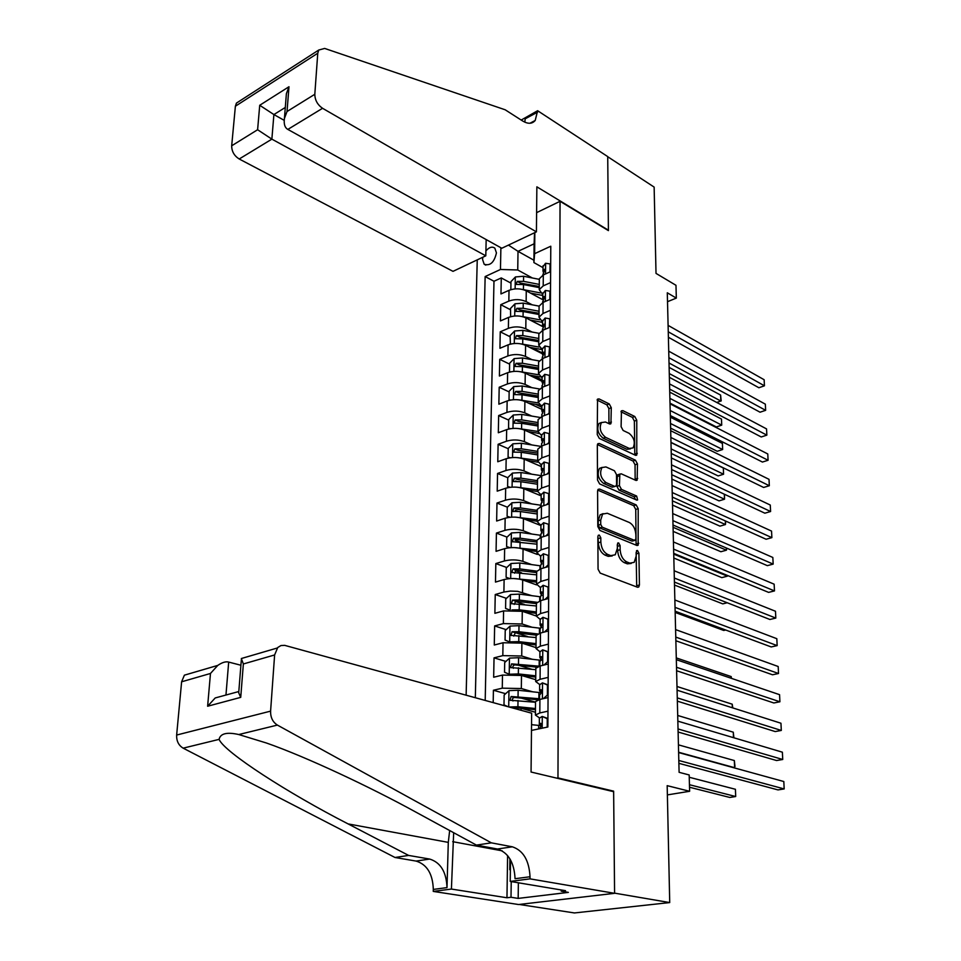 <?xml version="1.0" encoding="UTF-8"?>
<svg xmlns="http://www.w3.org/2000/svg" width="961" height="961" viewBox="0 0 961 961"><rect width="100%" height="100%" fill="white"/><g stroke="black" fill="none" stroke-linecap="round" stroke-linejoin="round"><path stroke-width="1.44" d="M599.328 535.109L598.295 535.289L597.862 536.634L598.054 569.212L600.205 573.116L637.455 587.219L638.777 586.967L639.425 584.961L638.909 553.14L637.479 550.497L636.542 550.665L636.17 556.107L634.176 562.353L629.851 563.134L626.812 561.933C622.836 559.795 620.614 555.722 620.145 549.716L620.097 545.572L618.644 542.893L617.659 543.073L617.274 548.563L615.256 554.797L610.752 555.626L607.616 554.401C603.556 552.215 601.286 548.082 600.841 542.004L600.805 537.824L599.328 535.109M482.83 257.224L482.554 259.458L484.176 264.251C490.182 266.149 494.266 262.365 496.441 252.899L494.843 248.166C492.224 246.256 489.245 247.157 485.918 250.869M611.292 407.74L609.262 403.944L599.063 398.923L597.55 399.127L597.249 434.576L599.328 438.42L635.401 455.25L636.783 455.058L636.771 420.245L634.801 416.509L622.872 410.647L621.443 410.827L621.106 426.696L623.124 430.468L629.095 433.327C634.212 437.675 635.533 442.54 633.047 447.922L629.299 448.463L605.574 437.327C600.337 432.979 598.967 428.065 601.454 422.576L605.454 421.999L609.442 423.909L610.92 423.705L611.292 407.74L608.878 408.629L606.847 404.833L597.117 400.052M557.969 777.905L613.635 791.155L614.584 893.141L669.721 902.571L667.174 785.654L689.626 791.287L689.181 774.962L679.103 772.32L667.294 292.793L676.328 298.102L675.979 285.297L656.015 273.392L654.141 187.095L607.724 156.727L608.409 230.604L560.059 201.305L557.969 777.905L556.683 778.134M599.652 489.077L598.174 489.329L597.586 491.155L597.802 526.544L599.928 530.436L636.807 545.428L638.152 545.187L638.2 508.681L636.17 504.909L599.652 489.077L597.934 489.642M636.927 500.164L599.616 483.9L597.526 480.032L597.322 445.436L597.85 443.718L599.352 443.489L635.473 460.223L637.479 463.971L637.143 480.176M618.44 474.518L621.274 473.833L635.786 480.356L637.167 480.152L636.158 480.476M619.857 474.049L619.413 485.569L621.467 489.377L636.626 496.044L637.636 499.936M669.721 902.571L574.414 912.95L519.204 904.457M510.952 283.123L501.282 277.933L500.969 293.934L509.018 290.318L508.837 301.105C514.748 298.979 520.514 299.147 526.135 301.598L532.214 304.817M542.509 326.404L530.304 320.049M510.507 309.754L500.765 304.673L500.453 320.914L508.561 317.394L508.369 328.326C514.327 326.26 520.141 326.428 525.799 328.806L532.094 332.038M542.316 352.987L531.841 347.726M510.063 336.746L500.249 331.809L499.936 348.278L508.093 344.855L507.901 355.942C513.907 353.936 519.757 354.092 525.451 356.423L531.974 359.654M542.1 379.943L533.571 375.799M509.618 364.135L499.72 359.33L499.408 376.027L507.624 372.7L507.432 383.956C513.474 382.01 519.36 382.166 525.102 384.424L531.865 387.667M541.872 407.272L535.505 404.293M509.15 391.92L499.191 387.247L498.867 404.185L507.144 400.965L506.952 412.389C513.03 410.503 518.964 410.647 524.754 412.846L531.781 416.077M538.472 433.555L537.679 433.195M508.693 420.101L498.651 415.56L498.327 432.75L506.651 429.639L506.459 441.231C512.585 439.405 518.568 439.549 524.394 441.676L531.721 444.919M508.213 448.691L498.11 444.294L497.774 461.748L506.159 458.733L505.966 470.494C512.141 468.74 518.159 468.884 524.033 470.938L531.673 474.181M516.862 481.497L515.625 480.98M507.744 477.701L497.546 473.461L497.209 491.155L505.666 488.26L505.462 500.2C511.672 498.519 517.739 498.651 523.661 500.633L531.661 503.876M517.835 511.336L515.336 510.351M507.384 507.18L496.981 503.047L496.645 521.018L505.15 518.243L504.945 530.352C511.216 528.73 517.318 528.874 523.289 530.772L531.685 534.028M519.3 541.764L515.132 540.178M507.072 537.127L496.417 533.079L496.068 551.326L504.633 548.659L504.429 560.96C510.735 559.41 516.898 559.554 522.904 561.368L531.745 564.624M521.655 572.876L515.036 570.486M506.771 567.507L495.828 563.566L495.48 582.078L504.117 579.543L503.9 592.036L510.375 591.063L517.655 591.339L531.865 595.688M524.454 604.493L515.156 601.31M506.471 598.355L495.239 594.523L494.879 613.31L503.576 610.908L503.372 623.593L522.123 623.977L532.034 627.233M527.745 636.602L515.925 632.794M506.183 629.659L494.639 625.935L494.278 645.023L503.035 642.753L502.819 655.63L521.727 656.003L532.286 659.27M531.637 669.216L517.907 665.06M505.906 661.432L494.038 657.853L493.666 677.229L502.495 675.09L502.267 688.172L521.33 688.532L532.646 691.8M535.517 702.143L520.79 697.974M505.642 693.698L493.413 690.25L493.185 702.623M509.018 290.318C514.916 288.18 520.67 288.348 526.268 290.811L543.181 299.904M508.561 317.394C514.495 315.304 520.285 315.46 525.931 317.875L542.533 326.512M508.093 344.855C514.075 342.825 519.913 342.981 525.595 345.323L542.292 353.732M507.624 372.7C513.642 370.73 519.517 370.886 525.247 373.168L542.088 381.349M507.144 400.965C513.21 399.055 519.12 399.211 524.886 401.422L541.86 409.362M506.651 429.639C512.766 427.789 518.724 427.945 524.538 430.096L541.632 437.784M506.159 458.733C512.321 456.955 518.315 457.1 524.177 459.178L541.391 466.614M505.666 488.26C511.865 486.554 517.907 486.698 523.805 488.705L541.163 495.876M505.15 518.243C511.396 516.598 517.486 516.73 523.433 518.664L540.923 525.559M504.633 548.659C510.928 547.085 517.066 547.229 523.06 549.079L537.391 554.461M504.117 579.543C510.447 578.054 516.634 578.186 522.676 579.951L536.538 584.889M503.576 610.908L522.279 611.304L536.298 616.013M503.035 642.753L521.883 643.137L536.01 647.606M502.495 675.09L521.487 675.463L535.721 679.679M536.61 212.645L560.059 201.305M477.245 259.866L466.133 695.199M501.282 277.933L493.978 281.261L485.149 276.564L475.323 697.722M485.149 276.564L500.465 269.476L500.885 247.746M534.845 232.598L534.628 253.68L550.785 246.22L547.878 726.996L531.469 730.42M542.785 294.655L539.241 289.669L543.205 285.873L550.569 282.606M542.557 322.055L538.989 317.19L542.989 313.49L550.401 310.319M542.34 349.852L538.737 345.119L542.761 341.527L550.233 338.44M542.112 378.057L538.484 373.457L542.533 369.961L550.052 366.97M541.884 406.671L538.22 402.215L542.304 398.827L549.884 395.92M541.644 435.717L537.968 431.393L542.076 428.125L549.704 425.315M541.403 465.184L537.692 461.016L541.836 457.856L549.524 455.154M541.163 495.107L537.427 491.095L541.596 488.056L549.344 485.449M540.923 525.475L537.151 521.619L541.355 518.7L549.151 516.201M540.671 556.311L536.875 552.623L541.103 549.824L548.959 547.446M544.935 599.472L548.01 596.649L548.07 587.063L543.133 585.285L540.418 587.603L536.586 584.096L540.851 581.441L548.767 579.171M540.166 619.413L536.298 616.061L540.599 613.538L548.575 611.388M539.902 651.702L536.01 648.543L540.334 646.152L548.383 644.122M539.638 684.508L535.709 681.529L540.07 679.283L548.178 677.385M509.582 707.128L521.078 708.293L535.433 712.257M531.529 724.414L533.115 724.846M539.361 717.819L535.409 715.044L539.806 712.954L547.974 711.176M535.517 702.311L535.529 701.566L539.914 699.416L548.058 697.59M550.629 271.639L543.301 274.93L539.337 278.774L539.325 280.083M550.473 299.183L543.073 302.403L539.097 306.139L539.085 307.424M550.293 327.136L542.857 330.26L538.845 333.899L538.833 335.149M550.124 355.498L542.629 358.537L538.592 362.069L538.58 363.294M548.407 384.893L542.4 387.235L538.328 390.659L538.316 391.836M549.776 413.506L542.172 416.353L538.064 419.669L538.052 420.81M549.596 443.165L541.932 445.916L537.8 449.123L537.788 450.228M549.416 473.268L541.692 475.923L537.535 479.01L537.523 480.08M549.224 503.84L541.451 506.387L537.259 509.354L537.247 510.375M549.043 534.893L541.199 537.319L536.983 540.166L536.971 541.139M548.851 566.413L540.947 568.732L536.694 571.447L536.694 572.384M548.659 598.439L540.695 600.637L536.418 603.22L536.406 604.109M548.455 630.969L540.442 633.047L536.118 635.485L536.118 636.338M548.263 664.015L540.178 665.973L535.83 668.267L535.818 669.06M493.413 690.25L502.267 688.172M494.038 657.853L502.819 655.63M494.639 625.935L503.372 623.593M495.239 594.523L503.9 592.036M495.828 563.566L504.429 560.96M496.417 533.079L504.945 530.352M496.981 503.047L505.462 500.2M497.546 473.461L505.966 470.494M498.11 444.294L506.459 441.231M498.651 415.56L506.952 412.389M499.191 387.247L507.432 383.956M499.72 359.33L507.901 355.942M500.249 331.809L508.369 328.326M500.765 304.673L508.837 301.105M493.978 281.261L485.197 700.425M533.932 260.239L518.015 251.338L517.739 269.981L532.358 277.981M667.511 301.694L676.328 298.102M667.378 794.903L689.626 791.287M543.001 267.651L533.908 262.581L534.1 243.818L518.015 251.338L508.441 245.103M534.628 253.68L533.908 262.581M517.739 269.981L500.465 269.476M534.568 232.73L534.1 243.818M613.635 791.155L612.361 791.371M597.862 536.911L598.331 542.749C598.775 548.815 601.033 552.947 605.106 555.134L607.616 554.401M612.217 555.963L608.229 556.359L605.106 555.134M631.209 563.458L627.353 563.843L624.302 562.653C620.325 560.515 618.115 556.443 617.647 550.437L617.238 544.791M636.711 586.943L636.122 552.491M636.11 545.151L635.738 509.438L633.707 505.678L597.73 490.122M600.721 524.43L602.199 527.145L634.536 540.382L635.906 538.881L635.846 534.592C635.377 528.718 633.191 524.682 629.299 522.484L607.28 513.246L602.619 514.063L600.697 520.057L600.721 524.43L598.222 525.199L599.7 527.901L602.199 527.145M634.728 540.442L632.05 541.115L599.7 527.901M603.112 513.63L600.12 514.844L598.198 520.838L600.697 520.057M598.222 525.199L598.198 520.838M597.418 444.583L633.047 461.04L635.473 460.223M635.161 480.08L635.041 464.776L633.047 461.04M617.394 474.866L616.95 486.374L619.004 490.17L634.164 496.813L636.626 496.044M635.581 499.612L634.164 496.813M605.923 466.926L601.97 467.551C599.328 473.232 600.685 478.242 606.043 482.602L614.584 486.35L616.013 486.122L616.578 484.32L616.481 474.566L614.427 470.746L605.923 466.926M602.139 467.382L599.508 468.379C596.853 474.049 598.21 479.058 603.58 483.407L606.043 482.602M614.956 486.47L612.121 487.155L603.58 483.407M608.926 423.669L608.878 408.629M601.562 422.456L599.027 423.453C596.517 428.93 597.898 433.843 603.136 438.18L605.574 437.327M630.548 448.823L626.872 449.292L603.136 438.18M634.801 454.973L634.368 421.098L632.386 417.374L620.998 411.776M531.529 724.69L540.226 725.555M689.517 787.239L729.783 797.45L735.694 796.525L735.417 789.281L689.241 777.257M689.445 784.717L735.694 796.525L735.417 789.281M547.205 727.141L547.253 718.72L542.16 716.425L539.361 718.251M542.16 716.425L547.926 718.492M678.874 763.334L777.99 789.906L784.176 788.933L678.814 760.487M783.816 781.533L784.176 788.933L783.816 781.533L678.61 752.559M539.277 728.726L540.454 727.417L541.175 723.489L539.313 724.198L541.331 726.504M547.926 718.912L547.253 718.72M543.397 886.979L532.586 885.165M510.387 870.089L509.762 869.669L509.919 858.846M240.899 665.24L228.682 662.081L225.991 694.659L226.7 694.827M491.347 842.845L476.416 845.103L415.645 811.997C370.237 787.023 306.223 756.884 266.485 743.021L238.772 734.54C226.916 731.886 220.357 733.483 219.084 739.369C224.333 752.163 288.36 793.318 348.086 823.901L408.617 855.422L429.699 859.062C440.631 862.473 446.397 871.999 446.997 887.628L433.315 889.418L433.255 891.412L518.556 904.529L614.584 893.322L613.635 791.684L531.061 772.031L531.649 713.194L284.708 645.36L280.96 645.552L277.729 647.522L274.618 654.958L270.594 711.14C270.473 717.447 272.744 722.095 277.393 725.087L491.347 842.845L512.345 846.809C523.252 850.461 529.139 860.443 530.028 876.756L530.004 878.859L614.584 893.322M408.617 855.422L395.007 857.488L416.089 861.08C427.02 864.456 432.762 873.897 433.315 889.418M530.028 876.756L515.06 878.714C514.231 862.522 508.357 852.623 497.45 849.019L476.416 845.103M274.618 654.958L243.361 663.967L240.731 697.362L207.624 706.239L210.471 673.469L181.617 681.793L176.644 735.045L270.594 711.14M219.084 739.369L183.167 748.163L395.007 857.488M530.004 878.859L510.219 881.429L565.524 890.679L561.236 891.195L561.236 889.958M518.363 882.787L518.171 898.403L568.359 892.385L561.236 891.195M518.171 898.403L511.012 897.274L506.964 897.766L451.418 889.057L433.255 891.412M453.664 832.707L451.418 889.057M510.219 881.429L510.531 859.903M449.664 830.532L448.294 842.377L446.997 887.628M183.167 748.163C178.602 745.388 176.428 741.015 176.644 735.045M181.617 681.793L184.38 675.175L217.763 665.408C222.147 662.417 225.775 661.3 228.682 662.081M506.964 897.766L507.6 855.554M511.228 881.597L511.012 897.274M243.361 663.967L241.331 658.525L277.273 648.014M240.731 697.362L238.712 692.821L238.845 691.043M207.624 706.239L215.216 697.95L238.712 691.56M210.471 673.469L217.763 665.408M536.418 231.853L322.56 108.293L287.844 129.411L501.798 248.25L536.418 231.853L536.863 186.83L608.409 230.208L607.724 156.595L537.619 110.719L521.186 120.065M486.17 239.565L485.798 255.818L453.003 271.35L239.205 158.997C234.208 155.814 231.697 151.406 231.685 145.796L235.385 106.227L236.43 103.103L318.752 50.032L324.662 48.434L505.174 109.782L522.532 120.918C527.949 124.173 532.178 124.017 535.217 120.449L537.619 110.719M231.685 145.796L257.608 129.735L259.722 105.278L288.985 86.73L287.027 111.512L314.812 94.286L317.767 53.227L235.385 106.227M485.798 255.818L271.867 139.141L239.205 158.997M236.43 103.103L239.457 101.157M318.752 50.032L317.767 53.227M314.812 94.286C314.932 100.136 317.514 104.797 322.56 108.293M524.838 122.179L525.174 118.828L537.595 112.161M284.168 120.317L273.897 114.563L271.867 139.141L257.608 129.735M259.722 105.278L273.897 114.563L285.297 107.464M288.985 86.73L286.39 93.685L286.102 97.301M287.027 111.512L284.42 118.479C283.687 124.041 284.828 127.693 287.844 129.411M509.126 707.008L517.919 706.731L535.457 708.521M520.562 708.161L535.457 709.686M508.045 706.707L503.996 704.869L504.153 695.019L509.09 690.623L518.135 690.262L541.187 692.737M539.517 698.755L511.108 696.509L510.003 700.233L535.517 702.275M512.958 701.001C511.901 699.284 512.393 698.094 514.447 697.446L538.4 699.824M678.61 752.247L734.612 767.695L734.336 760.547L678.418 744.847M733.952 767.803L734.985 766.458L734.336 760.547M509.594 674.238L518.351 673.925L535.757 675.835M521.751 675.535L535.745 677.073M509.462 658.213L509.21 674.25L504.537 672.232L504.693 662.537L509.582 658.105L518.568 657.72L541.319 660.315M539.349 666.189L511.6 663.871L510.471 667.535L535.818 669.673M513.354 668.315C512.405 666.622 512.922 665.48 514.904 664.868L536.911 667.174M733.483 737.664L733.279 732.186L677.697 715.464M733.279 732.186L733.904 737.796M510.784 641.828L518.772 641.636L536.046 643.642M522.772 643.414L536.034 644.951M509.438 641.864L505.066 640.086L505.222 630.536L510.075 626.079L518.988 625.671L540.635 628.278M537.86 633.972L518.904 631.725L512.069 631.737L510.94 635.341L536.106 637.575M513.751 636.122L515.348 632.794L536.322 635.125M732.354 707.777L732.222 704.197L676.988 686.49M732.222 704.197L732.775 707.909M511.961 609.911L519.192 609.827L536.334 611.941M523.697 611.773L536.322 613.334M509.63 609.983L505.582 608.433L505.738 599.027L510.555 594.547L519.408 594.114L540.37 596.769M537.103 602.295L519.324 600.072L512.537 600.096L511.384 603.628L536.382 605.971M514.147 604.433L515.793 601.202L536.406 603.628M731.249 678.298L731.177 676.58L676.28 657.913M731.177 676.58L731.489 678.382M543.337 698.647L547.398 695.079L547.458 685.025L542.412 682.863L539.638 684.821M542.412 682.863L548.13 684.917M678.106 732.018L776.596 760.535L782.735 759.49L678.034 728.955M782.374 752.187L782.735 759.49L782.374 752.187L677.841 721.146M539.553 695.127L540.719 693.722L541.451 689.842L539.589 690.623L541.475 692.989M547.398 695.079L548.07 695.271M548.13 685.217L547.458 685.025M543.878 665.072L547.602 661.745L547.662 651.846L542.653 649.828L539.902 651.906M542.653 649.828L548.335 651.858M677.349 701.158L775.215 731.561L781.305 730.444L677.265 697.878M780.957 723.237L781.305 730.444L780.957 723.237L677.073 690.19M539.818 662.057L541.716 656.735L539.854 657.588L541.608 659.991M547.602 661.745L548.275 661.949M548.335 652.063L547.662 651.846M544.406 632.014L547.806 628.938L547.866 619.196L542.893 617.298L540.166 619.509M542.893 617.298L548.527 619.328M676.604 670.742L773.857 702.971L779.912 701.782L676.508 667.27M779.563 694.671L779.912 701.782L779.563 694.671L676.328 659.678M540.082 629.491L541.992 624.145L540.118 625.058L541.74 627.485M547.806 628.938L548.467 629.167M548.527 619.425L547.866 619.196M543.133 585.285L548.07 587.063M675.859 640.759L772.524 674.778L778.518 673.505L675.775 637.095M778.182 666.502L778.518 673.505L778.182 666.502L675.583 629.611M540.334 597.442L542.256 592.06L540.37 593.033L541.872 595.46M548.01 596.649L548.671 596.877M513.126 578.498L536.61 580.72M524.538 580.612L536.598 582.186M509.798 578.594L506.099 577.261L506.255 567.999L511.036 563.494L519.817 563.026L540.599 565.801M536.827 571.158L519.733 568.9L513.006 568.924L511.841 572.408L536.67 574.846M514.543 573.212L516.225 570.089L536.694 572.624M545.452 567.41L548.202 564.852L548.263 555.41L543.361 553.764L540.671 556.191M675.139 611.208L771.202 646.945L777.161 645.612L675.042 607.352M776.824 638.693L777.161 645.612L776.824 638.693L674.85 599.976M540.599 565.885L542.509 560.455L540.623 561.5L542.004 563.927M548.202 564.852L548.863 565.104M548.911 555.662L548.263 555.41M514.255 547.578L536.899 549.968M525.319 549.92L536.875 551.506M509.738 547.71L506.603 546.545L506.759 537.427L511.504 532.911L520.213 532.418L540.839 535.313M506.603 546.545L509.955 547.698M675.163 612.433L723.741 630.464L725.663 630.008M536.983 540.538L520.141 538.196L513.462 538.232L512.285 541.656L536.947 544.178M513.462 538.232L516.658 539.445L536.959 542.088M545.968 535.842L548.407 533.547L548.455 524.25L543.59 522.712L540.923 525.259M674.418 582.066L769.893 619.485L775.815 618.079L674.31 578.029M775.479 611.256L775.815 618.079L775.479 611.256L674.142 570.762M540.839 534.796L542.761 529.343L540.875 530.448L542.136 532.85M548.407 533.547L549.043 533.799M549.103 524.514L548.455 524.25M515.36 517.126L537.163 519.685M526.027 519.685L537.151 521.27M509.654 517.306L507.108 516.297L507.252 507.312L511.961 502.771L520.61 502.255L541.079 505.258M507.108 516.297L510.087 517.258M674.49 585.057L722.78 603.88L727.225 602.763M537.247 510.387L520.538 507.949L513.907 507.985L512.718 511.36L520.49 511.564L537.223 513.979M513.907 507.985L517.078 509.258L537.235 511.997M546.461 504.753L548.599 502.723L548.647 493.57L543.818 492.14L541.163 494.795M673.709 553.344L768.608 592.384L774.482 590.919L673.601 549.127M774.146 584.18L774.482 590.919L774.146 584.18L673.433 541.956M541.091 504.189L543.013 498.699L541.127 499.864L542.268 502.231M548.599 502.723L549.236 502.987M549.284 493.834L548.647 493.57M516.441 487.143L537.439 489.834M526.7 489.894L537.343 491.491M509.666 487.347L507.6 486.494L507.744 477.641L512.417 473.088L521.006 472.548L541.319 475.659M507.6 486.494L510.219 487.287M673.829 558.041L721.819 577.633L727.405 576.168L727.381 575.423M537.523 480.68L520.934 478.158L514.351 478.194L513.15 481.521L520.886 481.713L537.487 484.224M514.351 478.194L517.499 479.515L537.499 482.35M673.721 554.113L727.405 576.168L727.753 575.579M546.965 474.109L548.779 472.368L548.839 463.346L544.046 462.025L541.415 464.788M673.012 525.018L767.334 565.645L773.173 564.107L672.904 520.622M772.836 557.464L773.173 564.107L772.836 557.464L672.724 513.558M541.331 474.037L543.253 468.524L541.367 469.749L542.412 472.079M548.779 472.368L549.416 472.632M549.476 463.622L548.839 463.346M517.486 457.628L537.704 460.439M527.325 460.535L537.704 462.157M509.738 457.844L508.081 457.136L508.225 448.415L512.874 443.826L521.391 443.273L540.815 446.372M508.081 457.136L510.327 457.76M673.168 531.385L720.882 551.722L726.432 550.197L726.348 547.986M537.776 451.406L521.318 448.799L514.784 448.847L513.582 452.114L521.27 452.295L537.752 454.901M514.784 448.847L517.907 450.204L537.764 453.148M673.06 527.301L726.432 550.197L726.756 548.166M547.446 443.934L548.971 442.456L549.019 433.567L544.262 432.366L541.644 435.225M672.328 497.077L766.085 539.241L771.875 537.643L672.207 492.525M771.551 531.085L771.875 537.643L771.551 531.085L672.039 485.557M541.572 444.342L543.494 438.793L541.608 440.066L542.557 442.36M548.971 442.456L549.596 442.733M549.656 433.855L549.019 433.567M518.508 428.546L537.944 431.453M527.913 431.609L538.292 433.291M509.859 428.774L508.561 428.198L508.693 419.597L513.306 415.008L521.775 414.419L539.962 417.434M508.561 428.198L510.435 428.678M672.52 505.066L719.957 526.135L725.459 524.55L725.327 520.922M538.04 422.564L521.703 419.873L515.216 419.921L514.003 423.14L521.655 423.32L538.016 425.999M515.216 419.921L518.315 421.326L538.028 424.366M672.412 500.837L725.459 524.55L725.675 521.078M547.926 414.191L549.151 412.99L549.199 404.245L544.479 403.139L541.884 406.095M671.643 469.533L764.848 513.186L770.59 511.516L671.523 464.812M770.278 505.042L770.59 511.516L770.278 505.042L671.355 457.941M541.812 415.08L543.734 409.494L541.848 410.84L542.713 413.086M549.151 412.99L549.776 413.29M549.824 404.533L549.199 404.245M519.493 399.908L538.148 402.887M528.478 403.103L539.109 404.893M510.015 400.136L509.03 399.68L509.162 391.211L513.751 386.598L522.147 385.998L539.433 388.965M509.03 399.68L510.531 400.04M671.883 479.095L719.044 500.873L724.51 499.227L724.318 494.206M538.292 394.13L522.075 391.367L515.637 391.415L514.411 394.587L522.027 394.767L538.268 397.518M515.637 391.415L518.712 392.869L538.28 395.992M671.775 474.71L724.51 499.227L724.486 494.278M549.332 383.968L549.38 375.343L544.695 374.346L542.112 377.397M670.97 442.36L763.623 487.455L769.329 485.737L670.85 437.471M769.016 479.335L769.329 485.737L769.016 479.335L670.682 430.696M542.04 386.25L543.962 380.628L542.076 382.034L542.869 384.256M550.004 375.643L549.38 375.343M520.442 371.703L538.496 374.754M529.006 375.006L540.19 376.952M510.195 371.907L509.486 371.571L509.63 363.222L514.171 358.597L522.52 357.972L539.145 360.928M509.486 371.571L510.627 371.823M671.246 453.46L718.143 475.923L723.573 474.229L723.333 468.019L670.982 442.54M538.556 366.117L522.448 363.258L516.057 363.318L514.82 366.453L522.4 366.609L538.52 369.456M516.057 363.318L519.108 364.82L538.532 368.027M671.138 448.931L723.573 474.229L723.333 468.019M548.875 356.014L549.56 346.873L544.911 345.972L542.34 349.107M670.31 415.548L762.421 462.049L768.079 460.271L670.189 410.515M767.779 453.964L768.079 460.271L767.779 453.964L670.021 403.836M542.268 357.828L544.19 352.194L542.304 353.648L543.037 355.834M550.173 347.185L549.56 346.873M521.367 343.93L538.977 347.053M529.511 347.305L541.692 349.528M510.399 344.098L510.087 335.629L514.603 330.992L522.88 330.344L539.049 333.323M509.943 343.87L510.711 344.014M670.622 428.138L717.242 451.286L722.636 449.532L722.408 443.405L670.358 417.17M538.797 338.488L522.808 335.569L516.465 335.629L515.228 338.716L522.772 338.873L538.773 341.78M516.465 335.629L519.493 337.167L538.785 340.458M670.514 423.489L722.636 449.532L722.408 443.405M549.332 327.545L549.74 318.812L545.115 318.007L542.569 321.238M669.661 389.097L761.22 436.967L766.854 435.141L669.541 383.92M766.554 428.906L766.854 435.141L766.554 428.906L669.373 377.325M542.497 329.827L544.419 324.157L542.533 325.671L543.193 327.833M550.341 319.136L549.74 318.812M522.267 316.553L539.589 319.773M529.991 319.989L542.557 322.391M510.627 316.674L510.531 308.433L515.012 303.784L523.24 303.111L539.097 306.127L538.989 317.19M670.009 403.152L716.365 426.948L721.723 425.134L721.495 419.08L669.733 392.124M539.049 311.256L523.168 308.265L516.862 308.325L515.625 311.364L523.132 311.52L539.013 314.499M516.862 308.325L519.877 309.898L539.025 313.274M669.889 398.359L721.723 425.134L721.495 419.08M549.788 299.484L549.908 291.159L545.319 290.438L542.785 293.754M669.024 363.006L760.043 412.209L765.641 410.323L668.892 357.684M765.34 404.161L765.641 410.323L765.34 404.161L668.724 351.173M542.725 302.234L544.635 296.529L542.761 298.09L543.361 300.228M550.509 291.483L549.908 291.159M523.144 289.597L540.31 292.901M530.46 293.069L542.773 295.495M510.844 289.621L510.976 281.609L515.432 276.948L523.589 276.263L539.337 279.351M539.289 284.408L523.529 281.345L517.27 281.405L516.021 284.408L523.481 284.552L539.253 287.615M517.27 281.405L520.261 283.027L539.265 286.474M669.276 373.553L720.822 401.037L720.594 395.067L669.132 367.402M716.738 402.467L721.206 400.905L720.594 395.067M550.028 271.915L550.076 263.891L545.524 263.266L543.013 266.665M668.388 337.263L758.89 387.751L764.439 385.805L668.255 331.797M764.139 379.727L764.439 385.805L764.139 379.727L668.099 325.383M542.941 275.026L544.851 269.296L542.977 270.918L543.542 273.032M550.677 264.239L550.076 263.891M526.268 290.811L526.135 301.598M525.931 317.875L525.799 328.806M525.595 345.323L525.451 356.423M525.247 373.168L525.102 384.424M524.886 401.422L524.754 412.846M524.538 430.096L524.394 441.676M524.177 459.178L524.033 470.938M523.805 488.705L523.661 500.633M523.433 518.664L523.289 530.772M523.06 549.079L522.904 561.368M522.676 579.951L522.52 592.432M522.279 611.304L522.123 623.977M521.883 643.137L521.727 656.003M521.487 675.463L521.33 688.532M521.078 708.293L521.054 710.287M539.914 699.416L539.806 712.954M543.301 274.93L543.205 285.873M543.073 302.403L542.989 313.49M542.857 330.26L542.761 341.527M542.629 358.537L542.533 369.961M542.4 387.235L542.304 398.827M542.172 416.353L542.076 428.125M541.932 445.916L541.836 457.856M541.692 475.923L541.596 488.056M541.451 506.387L541.355 518.7M541.199 537.319L541.103 549.824M540.947 568.732L540.851 581.441M540.695 600.637L540.599 613.538M540.442 633.047L540.334 646.152M540.178 665.973L540.07 679.283M598.331 542.749L600.841 542.004M608.229 556.359L610.752 555.626M617.599 546.316L620.097 545.572M617.647 550.437L620.145 549.716M624.302 562.653L626.812 561.933M627.353 563.843L629.851 563.134M636.422 553.848L638.909 553.14M636.915 585.645L639.425 584.961M598.307 538.58L600.805 537.824M633.707 505.678L636.17 504.909M635.738 509.438L638.2 508.681M636.266 544.01L638.753 543.277M632.05 541.115L634.536 540.382M597.586 444.102L599.352 443.489M635.041 464.776L637.479 463.971M635.269 479.179L637.708 478.374M616.842 476.632L619.304 475.827M616.95 486.374L619.413 485.569M619.004 490.17L621.467 489.377M612.121 487.155L614.584 486.35M608.998 422.9L611.424 422.035M626.872 449.292L629.299 448.463M621.154 411.272L622.872 410.647M632.386 417.374L634.801 416.509M634.368 421.098L636.771 420.245M634.873 454.157L637.311 453.34M597.249 399.596L599.063 398.923M606.847 404.833L609.262 403.944M538.677 725.387L538.64 728.918M542.196 728.186L542.28 716.486M541.247 723.561L540.478 723.345M429.699 859.062L416.089 861.08M497.45 849.019L512.345 846.809M277.393 725.087L238.772 734.54M348.086 823.901L448.294 842.377M502.219 850.845L452.727 841.68M508.958 690.731L508.717 706.888M538.941 692.461L538.893 698.683M518.003 700.461L517.919 706.731M518.135 690.262L518.051 696.509M514.447 697.446L511.108 696.509M539.205 660.051L539.157 666.165M518.435 667.751L518.351 673.925M518.568 657.72L518.484 663.859M514.904 664.868L511.6 663.871M509.955 626.188L509.714 641.852M539.469 628.122L539.433 633.335M518.856 635.557L518.772 641.636M518.988 625.671L518.904 631.725M515.348 632.794L512.069 631.737M510.435 594.667L510.207 609.959M539.734 596.685L539.698 600.949M519.276 603.844L519.192 609.827M519.408 594.114L519.324 600.072M515.793 601.202L512.537 600.096M542.412 698.863L542.533 682.911M541.56 689.95L540.743 689.722M542.665 665.372L542.773 649.876M541.86 656.88L541.007 656.615M542.905 632.41L543.013 617.346M542.16 624.326L541.259 624.025M543.145 599.964L543.253 585.333M542.448 592.276L541.511 591.952M510.916 563.602L510.687 578.546M539.986 565.717L539.962 569.056M519.685 572.612L519.613 578.51M519.817 563.026L519.733 568.9M516.225 570.089L513.006 568.924M543.385 568.023L543.482 553.8M542.725 560.719L541.752 560.359M511.384 533.019L511.156 547.614M540.238 535.217L540.214 537.667M520.093 541.86L520.021 547.662M520.213 532.418L520.141 538.196M543.614 536.574L543.71 522.76M542.989 529.655L541.992 529.259M511.841 502.879L511.624 517.138M540.478 505.174L540.466 506.747M520.49 511.564L520.418 517.282M520.61 502.255L520.538 507.949M543.842 505.606L543.938 492.176M543.253 499.047L542.232 498.627M512.297 473.196L512.093 487.119M540.731 475.563L540.719 476.296M520.886 481.713L520.814 487.347M521.006 472.548L520.934 478.158M544.07 475.106L544.166 462.061M543.518 468.908L542.472 468.451M512.754 443.946L512.537 457.544M521.27 452.295L521.198 457.856M521.391 443.273L521.318 448.799M544.286 445.063L544.382 432.39M543.758 439.213L542.701 438.733M513.198 415.116L512.994 428.402M521.655 423.32L521.583 428.798M521.775 414.419L521.703 419.873M544.503 415.476L544.599 403.164M544.01 409.951L542.929 409.458M513.63 386.706L513.426 399.68M522.027 394.767L521.955 400.16M522.147 385.998L522.075 391.367M544.719 386.322L544.815 374.37M544.238 381.133L543.157 380.604M514.063 358.705L513.871 371.378M522.4 366.609L522.328 371.931M522.52 357.972L522.448 363.258M544.935 357.6L545.019 345.984M544.467 352.723L543.373 352.17M514.483 331.101L514.291 343.485M522.772 338.873L522.7 344.11M522.88 330.344L522.808 335.569M545.139 329.299L545.223 318.019M544.695 324.722L543.602 324.157M514.904 303.892L514.712 315.989M523.132 311.52L523.06 316.686M523.24 303.111L523.168 308.265M545.355 301.406L545.428 290.462M544.911 297.129L543.818 296.541M515.312 277.068L515.132 288.877M523.481 284.552L523.421 289.645M523.589 276.263L523.529 281.345M545.548 273.921L545.632 263.29M545.127 269.933L544.022 269.32M485.834 265.14L484.176 264.251M535.529 701.566L535.409 715.044M535.83 668.267L535.709 681.529M536.118 635.485L536.01 648.543M536.418 603.22L536.298 616.061M536.694 571.447L536.586 584.096M536.983 540.166L536.875 552.623M537.259 509.354L537.151 521.619M537.535 479.01L537.427 491.095M537.8 449.123L537.692 461.016M538.064 419.669L537.968 431.393M538.328 390.659L538.22 402.215M538.592 362.069L538.484 373.457M538.845 333.899L538.737 345.119M539.337 278.774L539.241 289.669M637.636 587.279L638.777 586.967M637.059 545.512L638.152 545.187M600.12 514.844L602.619 514.063M599.508 468.379L601.97 467.551M609.923 424.065L610.92 423.705M599.027 423.453L601.454 422.576M635.81 455.382L636.783 455.058M539.361 717.771L539.313 724.198M238.712 692.821L241.355 659.606M529.967 123.248L535.217 120.449M284.42 118.479L286.39 93.685M510.868 700.473L510.003 700.233M511.288 667.775L510.471 667.535M511.708 635.581L510.94 635.341M512.117 603.88L511.384 603.628M539.638 684.304L539.589 690.623M539.553 694.623L539.517 699.512M539.902 651.366L539.854 657.588M539.818 661.516L539.782 666.069M540.166 618.932L540.118 625.058M540.082 628.938L540.046 633.155M540.418 587.003L540.37 593.033M540.346 596.853L540.31 600.757M512.525 572.66L511.841 572.408M540.671 555.566L540.623 561.5M540.599 565.26L540.575 568.852M512.934 541.908L512.285 541.656M540.923 524.598L540.875 530.448M540.851 534.148L540.827 537.439M513.33 511.612L512.718 511.36M541.175 494.11L541.127 499.864M541.091 503.516L541.067 506.519M541.415 464.067L541.367 469.749M541.343 473.341L541.319 476.055M541.656 434.48L541.608 440.066M541.584 443.61L541.56 446.048M541.884 405.326L541.848 410.84M541.812 414.323L541.8 416.497M542.124 376.604L542.076 382.034M542.052 385.469L542.04 387.379M542.352 348.29L542.304 353.648M542.28 357.024L542.268 358.693M542.581 320.397L542.533 325.671M542.509 328.998L542.497 330.416M542.797 292.901L542.761 298.09M542.725 301.382L542.725 302.559M543.013 265.789L542.977 270.918M542.953 274.149L542.941 275.098"/></g></svg>

